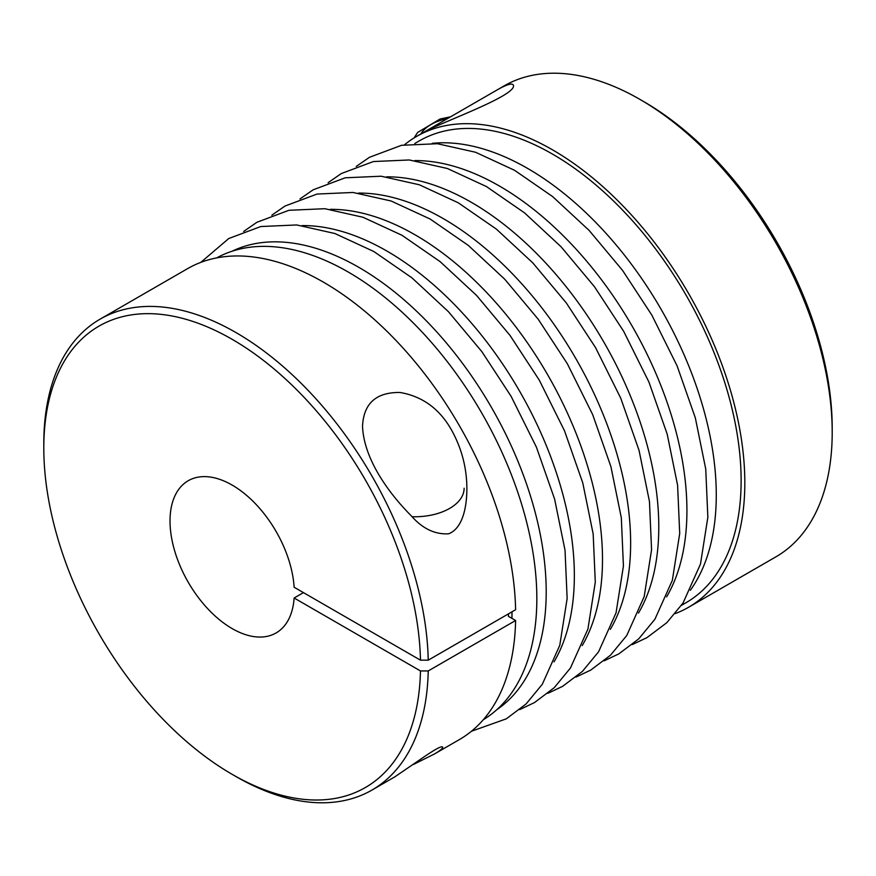 <?xml version="1.0" encoding="UTF-8"?>
<svg xmlns="http://www.w3.org/2000/svg" width="876" height="876" viewBox="0 0 876 876"><rect width="100%" height="100%" fill="white"/><g stroke="black" fill="none" stroke-linecap="round" stroke-linejoin="round"><path stroke-width="1.31" d="M43.8 448.085L43.8 443.606A271.878 156.968 60 0 1 100.105 319.149A271.878 156.968 60 0 1 307.454 389.721A271.878 156.968 60 0 1 428.233 660.175L420.469 660.175A266.381 153.793 -120 0 0 229.83 338.005A266.381 153.793 -120 0 0 43.8 448.085A266.381 153.793 -120 0 0 232.162 774.34A266.381 153.793 -120 0 0 420.469 670.939L294.128 598.001L303.446 592.614M420.469 670.939L428.233 670.939L515.614 620.493L508.43 616.343A261.716 151.099 60 0 0 508.474 613.846M428.233 660.175L515.614 609.729A271.878 156.968 -120 0 0 394.846 339.275A271.878 156.968 -120 0 0 187.497 268.691L100.105 319.149M294.128 598.001A87.874 50.742 -120 0 1 276.104 632.943A87.874 50.742 -120 0 1 188.22 582.212A87.874 50.742 -120 0 1 188.22 480.738A87.874 50.742 -120 0 1 253.766 502.036A87.874 50.742 -120 0 1 294.128 587.238L420.469 660.175M511.978 611.82A266.654 153.957 60 0 1 511.923 618.357M216.668 257.894A266.654 153.957 60 0 1 419.407 329.212A266.654 153.957 60 0 1 536.78 593.238A266.654 153.957 60 0 1 483.311 719.733M428.233 670.939A271.878 156.968 60 0 1 371.982 790.053L394.901 776.815L422.407 757.992C435.7 748.86 442.468 745.312 442.709 747.348C442.533 748.641 439.796 750.841 434.507 753.951L459.363 739.596A271.878 156.968 -120 0 0 515.614 620.493M371.982 790.053A271.878 156.968 60 0 1 236.038 776.585L232.162 774.34M434.507 753.951L413.264 764.551M432.306 143.325A266.654 153.957 60 0 1 527.713 168.477A266.654 153.957 60 0 1 691.339 372.464A266.654 153.957 60 0 1 690.343 590.282M681.473 605.338L685.897 602.787A266.654 153.957 -120 0 0 726.773 389.108A266.654 153.957 -120 0 0 552.57 154.132A266.654 153.957 -120 0 0 419.243 140.916L414.819 143.478M404.548 144.748A271.878 156.968 60 0 1 416.637 136.404A271.878 156.968 60 0 1 688.514 293.372A271.878 156.968 60 0 1 688.503 607.309A271.878 156.968 60 0 1 675.243 613.594M639.962 99.415L643.838 101.66A266.381 153.793 60 0 1 832.2 427.915L832.2 432.394A271.878 156.968 -120 0 0 639.962 99.415A271.878 156.968 -120 0 0 504.018 85.947L416.637 136.404M688.503 607.309L775.895 556.851A271.878 156.968 -120 0 0 832.2 432.394M498.203 89.308L424.4 131.915C442.73 121.764 516.139 95.747 513.478 85.399C512.624 82.826 507.532 84.129 498.203 89.308M451.589 430.138C439.621 408.84 422.407 396.291 399.971 392.47C376.132 392.196 363.649 403.442 362.522 426.229C363.814 459.123 388.824 493.308 411.381 515.953C422.528 528.655 434.945 534.601 448.654 533.802C463.218 528.097 466.82 505.78 466.875 488.928C466.853 468.113 461.761 448.512 451.589 430.138M231.965 251.281A264.946 152.971 60 0 1 358.864 267.366A264.946 152.971 60 0 1 530.429 495.86A264.946 152.971 60 0 1 496.681 709.79M302.154 225.581A264.946 152.971 60 0 1 387.006 251.116A264.946 152.971 60 0 1 554.026 661.862M330.296 209.342A264.946 152.971 60 0 1 415.147 234.867A264.946 152.971 60 0 1 582.179 645.612M358.437 193.092A264.946 152.971 60 0 1 443.289 218.617A264.946 152.971 60 0 1 610.32 629.362M386.59 176.843A264.946 152.971 60 0 1 471.43 202.367A264.946 152.971 60 0 1 638.462 613.112M414.731 160.593A264.946 152.971 60 0 1 499.572 186.117A264.946 152.971 60 0 1 666.603 596.863M447.439 118.621A42.836 24.736 0 0 0 420.765 134.017M412.191 516.731A49.428 28.536 0 0 0 464.127 488.228M200.757 262.406L228.767 238.524L260.818 226.534L296.723 224.957L334.862 233.509L373.855 251.532L411.972 277.867L448.402 311.659L481.855 351.637L511.102 396.324L536.375 447.067L554.607 499.09L565.031 550.248L567.144 598.472L559.775 645.305L542.332 684.233L526.126 703.91L506.306 718.835L471.441 731.263M243.692 231.428L256.909 222.274L288.96 210.295L324.865 208.707L363.003 217.259L401.996 235.283L440.113 261.617L476.544 295.409L509.996 335.388L539.244 380.075L564.516 430.817L582.759 482.851L593.172 534.01L595.286 582.233L587.916 629.056L570.473 667.983L554.267 687.66L534.459 702.596L519.742 709.571M271.834 215.178L285.05 206.024L317.101 194.045L353.006 192.468L391.145 201.009L430.138 219.033L468.255 245.368L504.685 279.159L538.138 319.138L567.385 363.825L592.658 414.567L610.9 466.601L621.314 517.76L623.427 565.984L616.058 612.806L598.615 651.733L582.409 671.41L562.6 686.346L547.883 693.321M299.975 198.929L313.192 189.785L345.243 177.795L381.148 176.218L419.286 184.759L458.279 202.794L496.396 229.118L532.827 262.909L566.279 302.899L595.527 347.575L620.799 398.328L639.042 450.352L649.455 501.51L651.569 549.734L644.199 596.556L626.767 635.483L610.55 655.16L590.742 670.096L576.025 677.071M328.117 182.679L341.333 173.536L373.384 161.545L409.289 159.969L447.428 168.51L486.421 186.544L524.549 212.879L560.968 246.66L594.421 286.649L623.679 331.336L648.941 382.078L667.183 434.102L677.597 485.26L679.71 533.484L672.341 580.317L654.909 619.244L638.692 638.911L618.883 653.846L604.166 660.822M356.258 166.429L369.475 157.286L401.526 145.296L437.431 143.719L475.569 152.26L514.562 170.294L552.69 196.629L589.11 230.41L622.562 270.399L651.821 315.086L677.082 365.829L695.325 417.852L705.738 469.01L707.852 517.234L700.482 564.067L683.05 602.995L666.833 622.661L647.025 637.597L632.308 644.572M450.592 116.793L440.048 119.026L417.655 132.44L414.085 137.926"/></g></svg>
